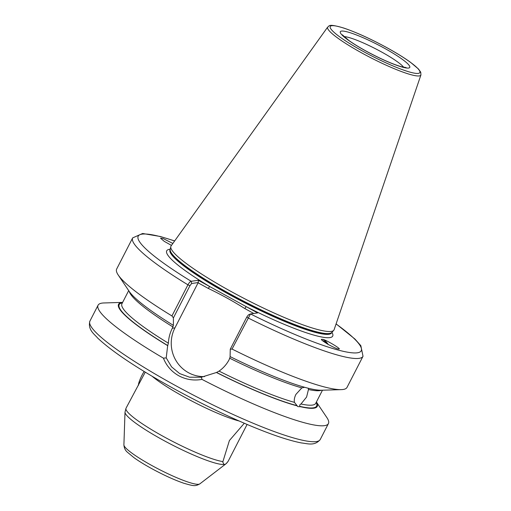 <?xml version="1.0" encoding="UTF-8"?>
<svg xmlns="http://www.w3.org/2000/svg" width="511" height="511" viewBox="0 0 511 511"><rect width="100%" height="100%" fill="white"/><g stroke="black" fill="none" stroke-linecap="round" stroke-linejoin="round"><path stroke-width="0.77" d="M172.859 243.46L163.29 238.618L160.543 238.215L164.261 241.358L171.472 245.401M308.216 388.232L308.459 389.523L306.587 397.053L300.979 403.99C299.663 404.699 299.344 405.498 300.027 406.392L300.704 406.756L297.804 406.609L294.451 402.361C293.959 400.036 294.451 397.379 295.92 394.39L301.848 387.875L304.652 387.287M321.579 339.438A8.425 3.475 -120.3 0 1 321.617 339.425A8.425 3.475 -120.3 0 1 322.748 339.425L321.655 339.361M321.809 339.31C320.359 339.176 322.473 340.882 328.151 344.42C334.628 347.844 338.116 349.352 338.608 348.936L338.767 348.885M247.094 424.443L228.404 460.807C226.999 463.043 225.779 464.231 224.744 464.384L224.061 464.486L222.956 462.64L222.911 461.599L229.401 440.552L244.303 423.249M300.704 406.756A111.692 15.956 -152.8 0 0 316.398 402.01L326.88 417.589A129.494 18.505 -152.8 0 1 328.42 423.581A129.494 18.505 -152.8 0 1 201.998 379.405C193.758 380.848 185.991 379.622 178.709 375.726C171.517 371.638 166.426 365.787 163.431 358.16L166.216 357.892L167.672 345.647L168.381 343.188C168.624 337.931 169.939 332.948 172.335 328.241L173.401 325.239L173.414 317.868L171.939 315.939L187.933 284.819C189.159 282.602 190.245 281.427 191.191 281.286L198.3 280.264L257.595 312.924L250.486 313.946L232.051 349.051L230.269 349.185L230.084 356.582A111.692 15.956 -152.8 0 0 321.56 390.232L341.246 389.631A129.494 18.505 -152.8 0 1 232.051 349.051M334.124 329.678A91.661 13.094 -152.8 0 1 333.728 330.355A91.661 13.094 -152.8 0 1 230.544 291.193A91.661 13.094 -152.8 0 1 170.795 246.621A91.661 13.094 -152.8 0 1 171.108 245.9L327.723 27.019A52.416 7.486 -152.8 0 0 361.705 52.914A52.416 7.486 -152.8 0 0 420.936 74.925L334.124 329.678M228.404 460.807L228.098 461.363M322.671 340.818A6.784 2.798 -120.3 0 1 326.733 343.584M145.258 372.155L126.025 408.212A57.551 8.221 27.2 0 0 163.431 436.496A57.551 8.221 27.2 0 0 222.911 461.599M167.672 345.647A111.692 15.956 -152.8 0 1 122.621 302.416M163.431 358.16A129.494 18.505 -152.8 0 1 98.08 305.201A129.494 18.505 -152.8 0 1 103.854 302.966L122.634 302.391M338.608 348.936C343.13 350.029 325.002 339.17 322.748 339.425A8.425 3.475 -120.3 0 1 328.177 344.433M230.257 356.557L229.19 359.559C226.788 364.202 223.409 368.048 219.053 371.101L216.562 372.455L201.328 377.233L201.998 379.405M297.044 405.843A111.692 15.956 -152.8 0 1 216.389 372.481M230.269 349.185L246.826 316.973L248.046 317.931A129.494 18.505 -152.8 0 0 363.014 356.276L347.02 387.395A129.494 18.505 -152.8 0 1 341.246 389.631M171.939 315.939A129.494 18.505 -152.8 0 1 118.22 275.007A129.494 18.505 -152.8 0 1 116.674 269.016L132.668 237.896A129.494 18.505 -152.8 0 0 187.933 284.819L189.964 285.655L173.414 317.868M173.229 325.264A111.692 15.956 -152.8 0 1 129.194 291.366L118.22 275.007M246.826 316.973L248.467 314.827L250.486 313.946A125.38 17.917 -152.8 0 0 350.968 352.692A125.38 17.917 -152.8 0 0 336.078 323.961M249.649 314.31L248.467 314.827M253.756 313.473L244.801 308.542C233.003 301.12 220.816 294.406 208.245 288.402L198.096 282.813L198.3 282.545L191.612 283.509L189.964 285.655M198.096 282.813L174.941 327.864A33.094 32.11 -98.2 0 0 204.534 376.588M166.216 357.892L171.6 366.892L179.668 373.586L189.587 377.207L201.328 377.233M174.628 240.988A125.38 17.917 -152.8 0 0 191.191 281.286L191.612 283.509M198.3 280.264L198.3 282.545M170.233 249.24A93.309 13.331 -152.8 0 0 209.67 286.524L208.245 288.402M331.92 332.335A93.309 13.331 -152.8 0 1 246.225 306.657L244.801 308.542M138.353 385.518A11.101 2.223 -63.2 0 1 141.081 377.086A11.101 2.223 -63.2 0 1 144.147 371.478M384.4 48.219A39.053 5.583 -152.8 0 1 408.602 68.04A39.053 5.583 -152.8 0 1 365.697 50.908A39.053 5.583 -152.8 0 1 341.501 31.082A39.053 5.583 -152.8 0 1 384.4 48.219M403.677 67.286A34.94 4.995 27.2 0 0 381.557 51.981A34.94 4.995 27.2 0 0 343.98 36.607M151.805 465.502A42.771 6.113 27.2 0 0 199.807 483.898C195.228 486.319 194.244 486.268 183.788 483.234C174.2 479.931 163.392 474.987 151.345 468.415C144.466 464.62 138.679 461.043 133.971 457.671L127.328 452.146C125.284 450.408 124.141 447.987 123.905 444.889A42.771 6.113 27.2 0 0 151.805 465.502M328.42 423.581L320.237 439.505A129.494 18.505 -152.8 0 1 174.059 384.77A129.494 18.505 -152.8 0 1 89.898 321.125L98.08 305.201M331.754 332.546A90.843 12.979 -152.8 0 1 229.203 294.151A90.843 12.979 -152.8 0 1 170.163 249.502L170.208 249.381A90.926 12.992 -152.8 0 0 229.471 293.589A90.926 12.992 -152.8 0 0 331.824 332.437L331.613 332.814A90.843 12.979 -152.8 0 1 229.062 294.419A90.843 12.979 -152.8 0 1 170.022 249.77L169.978 249.866M387.114 47.83A50.378 7.199 -152.8 0 1 418.33 73.399A50.378 7.199 -152.8 0 1 362.989 51.298A50.378 7.199 -152.8 0 1 331.773 25.722A50.378 7.199 -152.8 0 1 387.114 47.83M199.807 483.898L225.779 463.956A56.778 8.112 -152.8 0 1 224.744 464.384M224.061 464.486A56.778 8.112 -152.8 0 1 162.044 439.53A56.778 8.112 -152.8 0 1 125.003 412.166L126.025 408.212M239.116 420.994A57.551 8.221 -152.8 0 1 183.845 396.772A57.551 8.221 -152.8 0 1 152.169 376.307M167.844 345.621A110.989 15.86 -152.8 0 1 122.397 302.851M172.986 326.976A108.939 15.566 -152.8 0 1 129.277 291.494M168.381 343.188A108.939 15.566 -152.8 0 1 121.937 303.738L128.683 290.612M321.406 390.238A108.939 15.566 -152.8 0 1 308.459 389.523M301.848 387.875A108.939 15.566 -152.8 0 1 229.841 358.294M322.467 390.206L315.721 403.332A108.939 15.566 -152.8 0 1 300.979 403.99M294.451 402.361A108.939 15.566 -152.8 0 1 219.053 371.101M296.725 405.568A110.989 15.86 -152.8 0 1 216.562 372.455M316.181 402.438A110.989 15.86 -152.8 0 1 300.027 406.392M172.335 328.241L174.941 327.864M406.156 67.593L401.026 66.622C391.598 63.76 379.858 58.529 365.825 50.928C359.08 47.197 353.471 43.748 348.987 40.561L342.287 34.767M320.237 439.505C314.591 446.429 307.156 443.459 301.522 442.96C289.162 440.591 272.146 434.893 250.479 425.867C225.402 415.334 199.597 402.789 173.063 388.232C137.376 368.444 112.273 351.74 97.754 338.135C94.343 334.073 87.573 329.806 89.898 321.125M331.824 332.437L333.728 330.355M420.936 74.925L420.732 72.179L418.471 68.998L410.531 62.323C404.354 57.852 396.568 53.023 387.178 47.836C370.839 38.932 356.359 32.34 343.743 28.048C326.542 22.938 329.716 26.566 327.723 27.019M225.779 463.956L227.721 461.938M123.905 444.889L125.003 412.166M363.014 356.276L360.836 345.666L354.928 339.042L336.104 323.872M174.679 240.911L160.218 236.472L142.62 233.489L132.668 237.896M170.208 249.381L170.795 246.621"/></g></svg>
